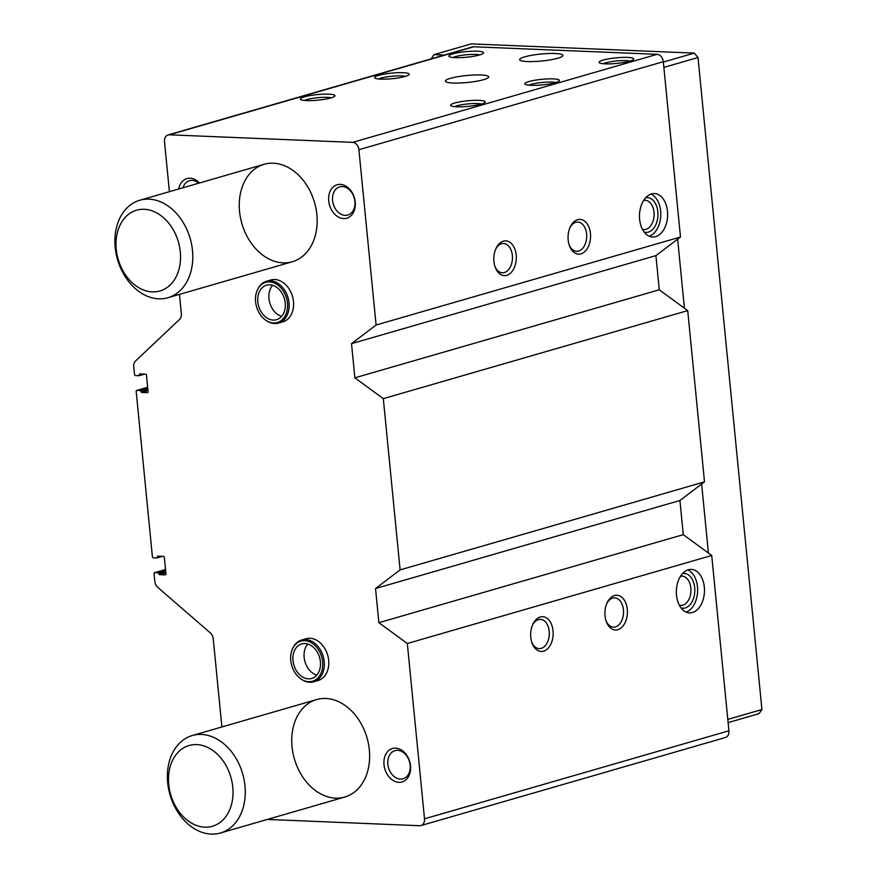 <?xml version="1.0" encoding="UTF-8"?>
<svg xmlns="http://www.w3.org/2000/svg" width="878" height="878" viewBox="0 0 878 878"><rect width="100%" height="100%" fill="white"/><g stroke="black" fill="none" stroke-linecap="round" stroke-linejoin="round"><path stroke-width="1.32" d="M221.893 726.962L213.244 638.844A7.243 5.4 73.9 0 0 210.325 632.917L157.733 587.327A7.243 5.4 73.9 0 1 154.813 581.39L154.056 573.707A1.163 0.867 73.9 0 1 154.824 572.61L158.369 572.752L159.434 574.64L165.174 574.881A1.163 0.867 73.9 0 0 165.942 573.773L164.351 557.552A1.163 0.867 73.9 0 0 163.363 556.367L157.513 556.147L157.019 557.936L153.376 557.804A1.163 0.867 73.9 0 1 152.388 556.63L136.189 391.489A1.163 0.867 73.9 0 1 136.957 390.381L140.502 390.534L141.567 392.422L147.306 392.653A1.163 0.867 73.9 0 0 148.075 391.555L146.483 375.323A1.163 0.867 73.9 0 0 145.496 374.149L139.646 373.918L139.152 375.707L135.508 375.575A1.163 0.867 73.9 0 1 134.521 374.401L133.763 366.719A7.243 5.4 73.9 0 1 135.541 360.99L179.584 319.383A7.243 5.4 73.9 0 0 181.362 313.644L179.474 294.382M169.399 191.678L164.504 141.687A7.243 5.4 73.9 0 1 168.016 134.96A7.243 5.4 73.9 0 1 169.322 134.806L352.682 142.368A7.243 5.4 73.9 0 1 358.904 149.721L376.091 325.025L680.494 236.994L655.921 255.63L659.268 289.795L687.715 310.614L704.507 481.857L679.934 500.493L683.282 534.658L711.729 555.478L728.916 730.792A7.243 5.4 73.9 0 1 725.404 737.52L421.001 825.55A7.243 5.4 73.9 0 1 419.684 825.715L267.384 819.426M306.543 100.597A17.395 2.81 174.4 0 1 300.649 99.51A17.395 2.81 174.4 0 1 317.408 94.583A17.395 2.81 174.4 0 1 334.803 96.152A17.395 2.81 174.4 0 1 323.806 99.423A17.395 2.81 174.4 0 1 306.543 100.597M456.758 106.798A17.395 2.81 174.4 0 1 450.864 105.7A17.395 2.81 174.4 0 1 467.623 100.783A17.395 2.81 174.4 0 1 485.018 102.353A17.395 2.81 174.4 0 1 474.032 105.623A17.395 2.81 174.4 0 1 456.758 106.798M380.789 79.13A17.395 2.81 174.4 0 1 374.895 78.032A17.395 2.81 174.4 0 1 391.654 73.115A17.395 2.81 174.4 0 1 409.049 74.685A17.395 2.81 174.4 0 1 398.052 77.955A17.395 2.81 174.4 0 1 380.789 79.13M531.003 85.32A17.395 2.81 174.4 0 1 525.11 84.233A17.395 2.81 174.4 0 1 541.869 79.316A17.395 2.81 174.4 0 1 559.264 80.886A17.395 2.81 174.4 0 1 548.278 84.156A17.395 2.81 174.4 0 1 531.003 85.32M455.034 57.652A17.395 2.81 174.4 0 1 449.141 56.565A17.395 2.81 174.4 0 1 465.9 51.637A17.395 2.81 174.4 0 1 483.295 53.218A17.395 2.81 174.4 0 1 472.298 56.488A17.395 2.81 174.4 0 1 455.034 57.652M605.249 63.853A17.395 2.81 174.4 0 1 599.356 62.766A17.395 2.81 174.4 0 1 616.115 57.838A17.395 2.81 174.4 0 1 633.51 59.419A17.395 2.81 174.4 0 1 622.513 62.678A17.395 2.81 174.4 0 1 605.249 63.853M480.957 74.981A21.741 3.501 -5.6 0 0 457.745 76.715A21.741 3.501 -5.6 0 0 445.398 81.127A21.741 3.501 -5.6 0 0 467.381 82.488A21.741 3.501 -5.6 0 0 488.673 76.88A21.741 3.501 -5.6 0 0 480.957 74.981M555.203 53.503A21.741 3.501 -5.6 0 0 531.98 55.237A21.741 3.501 -5.6 0 0 519.644 59.66A21.741 3.501 -5.6 0 0 541.616 61.021A21.741 3.501 -5.6 0 0 562.919 55.413A21.741 3.501 -5.6 0 0 555.203 53.503M168.016 134.96L472.419 46.929A7.243 5.4 73.9 0 1 473.736 46.775L657.084 54.337A7.243 5.4 73.9 0 1 663.307 61.69L680.494 236.994M543.592 651.158A17.395 11.249 92.4 0 0 551.527 624.467A17.395 11.249 92.4 0 0 532.77 624.467A17.395 11.249 92.4 0 0 532.002 642.894A17.395 11.249 92.4 0 0 543.592 651.158M617.838 629.691A17.395 11.249 92.4 0 0 625.773 602.999A17.395 11.249 92.4 0 0 607.016 602.999A17.395 11.249 92.4 0 0 606.248 621.426A17.395 11.249 92.4 0 0 617.838 629.691M692.501 612.493A21.741 14.059 92.4 0 0 704.474 589.401A21.741 14.059 92.4 0 0 691.304 569.416A21.741 14.059 92.4 0 0 676.356 590.554A21.741 14.059 92.4 0 0 689.515 612.855A21.741 14.059 92.4 0 0 692.501 612.493M376.091 325.025L351.518 343.66L354.866 377.825L383.313 398.645L400.105 569.888L375.532 588.523L378.879 622.689L407.326 643.508L424.513 818.823A7.243 5.4 73.9 0 1 421.001 825.55M407.326 643.508L711.729 555.478M400.105 569.888L704.507 481.857M383.313 398.645L687.715 310.614M506.738 275.319A17.395 11.249 92.4 0 0 514.673 248.628A17.395 11.249 92.4 0 0 495.916 248.639A17.395 11.249 92.4 0 0 495.159 267.055A17.395 11.249 92.4 0 0 506.738 275.319M580.984 253.852A17.395 11.249 92.4 0 0 588.918 227.161A17.395 11.249 92.4 0 0 570.162 227.161A17.395 11.249 92.4 0 0 569.405 245.588A17.395 11.249 92.4 0 0 580.984 253.852M655.646 236.654A21.741 14.059 92.4 0 0 667.62 213.563A21.741 14.059 92.4 0 0 654.45 193.577A21.741 14.059 92.4 0 0 639.502 214.715A21.741 14.059 92.4 0 0 652.661 237.016A21.741 14.059 92.4 0 0 655.646 236.654M178.717 188.989A17.395 12.961 73.9 0 1 199.427 182.997M343.649 218.567A17.395 12.961 73.9 0 1 329.656 192.458A17.395 12.961 73.9 0 1 352.616 193.412A17.395 12.961 73.9 0 1 343.649 218.567M398.93 782.32A17.395 12.961 73.9 0 1 384.937 756.221A17.395 12.961 73.9 0 1 407.897 757.165A17.395 12.961 73.9 0 1 398.93 782.32M301.604 640.04L306.06 638.745A21.741 16.21 73.9 0 1 327.67 655.131A21.741 16.21 73.9 0 1 318.132 680.516L313.676 681.811A21.741 16.21 -106.1 0 0 323.214 656.415A21.741 16.21 -106.1 0 0 301.604 640.04A21.741 16.21 -106.1 0 0 292.978 647.887L292.615 648.655A20.907 15.584 -106.1 0 0 301.483 679.32A20.907 15.584 -106.1 0 0 308.727 681.723A20.907 15.584 -106.1 0 0 319.976 652.42A20.907 15.584 -106.1 0 0 292.615 648.655M266.429 281.278L270.874 279.994A21.741 16.21 73.9 0 1 292.484 296.38A21.741 16.21 73.9 0 1 282.957 321.765L278.502 323.049A21.741 16.21 -106.1 0 0 288.028 297.664A21.741 16.21 -106.1 0 0 266.429 281.278A21.741 16.21 -106.1 0 0 257.803 289.125L257.43 289.894A20.907 15.584 -106.1 0 0 266.308 320.569A20.907 15.584 -106.1 0 0 273.552 322.972A20.907 15.584 -106.1 0 0 284.801 293.669A20.907 15.584 -106.1 0 0 257.43 289.894M283.089 262.851A50.726 37.82 73.9 0 1 240.429 217.514A50.726 37.82 73.9 0 1 264.113 164.296A50.726 37.82 73.9 0 1 314.533 202.522A50.726 37.82 73.9 0 1 292.297 261.754A50.726 37.82 73.9 0 1 283.089 262.851M335.572 798.135A50.726 37.82 73.9 0 1 292.912 752.797A50.726 37.82 73.9 0 1 316.596 699.579A50.726 37.82 73.9 0 1 367.015 737.805A50.726 37.82 73.9 0 1 344.78 797.037A50.726 37.82 73.9 0 1 335.572 798.135M351.518 343.66L655.921 255.63M354.866 377.825L659.268 289.795M375.532 588.523L679.934 500.493M378.879 622.689L683.282 534.658M400.423 779.115A14.652 10.92 73.9 0 1 388.109 766.022A14.652 10.92 73.9 0 1 394.946 750.657A14.652 10.92 73.9 0 1 409.499 761.698A14.652 10.92 73.9 0 1 403.079 778.797A14.652 10.92 73.9 0 1 400.423 779.115M345.142 215.362A14.652 10.92 73.9 0 1 332.828 202.269A14.652 10.92 73.9 0 1 339.665 186.893A14.652 10.92 73.9 0 1 354.229 197.934A14.652 10.92 73.9 0 1 347.809 215.044A14.652 10.92 73.9 0 1 345.142 215.362M182.953 187.76A14.652 10.92 73.9 0 1 189.45 180.703A14.652 10.92 73.9 0 1 198.713 183.206M603.164 63.71A14.652 2.36 174.4 0 1 616.422 60.977A14.652 2.36 174.4 0 1 629.954 61.087M452.949 57.52A14.652 2.36 174.4 0 1 466.207 54.776A14.652 2.36 174.4 0 1 479.739 54.886M686.113 612.065A21.741 14.059 92.4 0 0 697.604 591.432A21.741 14.059 92.4 0 0 687.858 569.921M681.087 607.938A17.395 11.249 92.4 0 0 685.235 607.938A17.395 11.249 92.4 0 0 694.739 588.106A17.395 11.249 92.4 0 0 682.502 573.619M679.309 605.14A14.652 9.471 92.4 0 0 680.867 605.403A14.652 9.471 92.4 0 0 682.875 605.151A14.652 9.471 92.4 0 0 690.942 589.599A14.652 9.471 92.4 0 0 682.074 576.133A14.652 9.471 92.4 0 0 680.505 576.264M649.259 236.226A21.741 14.059 92.4 0 0 660.761 215.593A21.741 14.059 92.4 0 0 651.004 194.093M644.232 232.099A17.395 11.249 92.4 0 0 648.381 232.099A17.395 11.249 92.4 0 0 657.885 212.267A17.395 11.249 92.4 0 0 645.648 197.78M642.466 229.301A14.652 9.471 92.4 0 0 644.013 229.564A14.652 9.471 92.4 0 0 646.021 229.312A14.652 9.471 92.4 0 0 654.088 213.76A14.652 9.471 92.4 0 0 645.22 200.294A14.652 9.471 92.4 0 0 643.651 200.425M528.929 85.188A14.652 2.36 174.4 0 1 542.176 82.455A14.652 2.36 174.4 0 1 555.708 82.554M378.703 78.987A14.652 2.36 174.4 0 1 391.961 76.254A14.652 2.36 174.4 0 1 405.493 76.364M605.985 620.647A14.652 9.471 92.4 0 0 613.47 627.155A14.652 9.471 92.4 0 0 615.478 626.903A14.652 9.471 92.4 0 0 623.545 611.351A14.652 9.471 92.4 0 0 614.677 597.885A14.652 9.471 92.4 0 0 606.687 603.757M569.142 244.808A14.652 9.471 92.4 0 0 576.616 251.317A14.652 9.471 92.4 0 0 578.635 251.064A14.652 9.471 92.4 0 0 586.691 235.513A14.652 9.471 92.4 0 0 577.823 222.046A14.652 9.471 92.4 0 0 569.833 227.918M454.683 106.655A14.652 2.36 174.4 0 1 467.93 103.922A14.652 2.36 174.4 0 1 481.462 104.032M304.457 100.454A14.652 2.36 174.4 0 1 317.715 97.721A14.652 2.36 174.4 0 1 331.247 97.831M531.75 642.114A14.652 9.471 92.4 0 0 539.224 648.622A14.652 9.471 92.4 0 0 541.232 648.381A14.652 9.471 92.4 0 0 549.299 632.818A14.652 9.471 92.4 0 0 540.431 619.352A14.652 9.471 92.4 0 0 532.441 625.235M494.896 266.275A14.652 9.471 92.4 0 0 502.37 272.784A14.652 9.471 92.4 0 0 504.389 272.542A14.652 9.471 92.4 0 0 512.445 256.98A14.652 9.471 92.4 0 0 503.577 243.513A14.652 9.471 92.4 0 0 495.587 249.396M211.214 834.1A50.726 37.82 73.9 0 1 168.554 788.762A50.726 37.82 73.9 0 1 192.238 735.544A50.726 37.82 73.9 0 1 242.657 773.77A50.726 37.82 73.9 0 1 220.422 833.002A50.726 37.82 73.9 0 1 211.214 834.1M204.804 827.164A42.034 31.334 73.9 0 1 171.001 764.09A42.034 31.334 73.9 0 1 226.48 766.384A42.034 31.334 73.9 0 1 204.804 827.164M431.142 58.87L434.028 54.634L471.146 43.9L694.268 53.108L697.999 57.52L761.928 709.534L759.031 713.671L728.114 722.616M434.028 54.634L444.301 55.062M663.34 62.053L694.268 53.108M663.867 67.386L697.999 57.52M677.64 239.167L684.401 308.189M701.643 484.03L708.414 553.052M727.796 719.411L761.928 709.534M158.731 298.816A50.726 37.82 73.9 0 1 116.072 253.479A50.726 37.82 73.9 0 1 139.756 200.25A50.726 37.82 73.9 0 1 190.175 238.487A50.726 37.82 73.9 0 1 167.939 297.719A50.726 37.82 73.9 0 1 158.731 298.816M152.322 291.88A42.034 31.334 73.9 0 1 118.508 228.807A42.034 31.334 73.9 0 1 173.998 231.101A42.034 31.334 73.9 0 1 152.322 291.88M272.597 285.262A17.977 13.4 -106.1 0 0 269.798 302.943A17.977 13.4 -106.1 0 0 281.608 316.387M273.267 320.086A17.977 13.4 -106.1 0 0 276.526 319.702A17.977 13.4 -106.1 0 0 284.406 298.718A17.977 13.4 -106.1 0 0 266.539 285.174A17.977 13.4 -106.1 0 0 258.154 304.029A17.977 13.4 -106.1 0 0 273.267 320.086M266.308 320.569L267.022 321.019A21.741 16.21 -106.1 0 0 274.562 323.521A21.741 16.21 -106.1 0 0 278.502 323.049M307.783 644.013A17.977 13.4 -106.1 0 0 304.973 661.694A17.977 13.4 -106.1 0 0 316.782 675.149M308.441 678.848A17.977 13.4 -106.1 0 0 311.701 678.453A17.977 13.4 -106.1 0 0 319.581 657.468A17.977 13.4 -106.1 0 0 301.714 643.925A17.977 13.4 -106.1 0 0 293.329 662.78A17.977 13.4 -106.1 0 0 308.441 678.848M301.483 679.32L302.197 679.781A21.741 16.21 -106.1 0 0 309.736 682.272A21.741 16.21 -106.1 0 0 313.676 681.811M169.322 134.806L473.736 46.775M352.682 142.368L657.084 54.337M424.513 818.823L728.916 730.792M358.904 149.721L663.307 61.69M154.824 572.61L165.525 569.515L154.616 572.632M158.369 572.752L165.635 570.645M158.863 573.345L165.712 571.358M158.929 574.058L165.777 572.072M159.434 574.64L165.843 572.785M157.228 556.685L158.94 556.191M157.294 557.398L161.157 556.279M157.118 557.892L162.485 556.334M136.957 390.381L147.658 387.286M140.502 390.534L147.767 388.427M140.996 391.116L147.844 389.141M141.062 391.829L147.91 389.854M141.567 392.422L147.976 390.556M139.361 374.456L141.073 373.962M139.426 375.169L143.29 374.061M139.251 375.663L144.618 374.116M157.019 557.936L162.54 556.334M136.748 390.414L147.658 387.253M139.152 375.707L144.672 374.116M220.422 833.002L344.78 797.037M192.238 735.544L316.596 699.579M167.939 297.719L292.297 261.754M139.756 200.25L264.113 164.296"/></g></svg>
